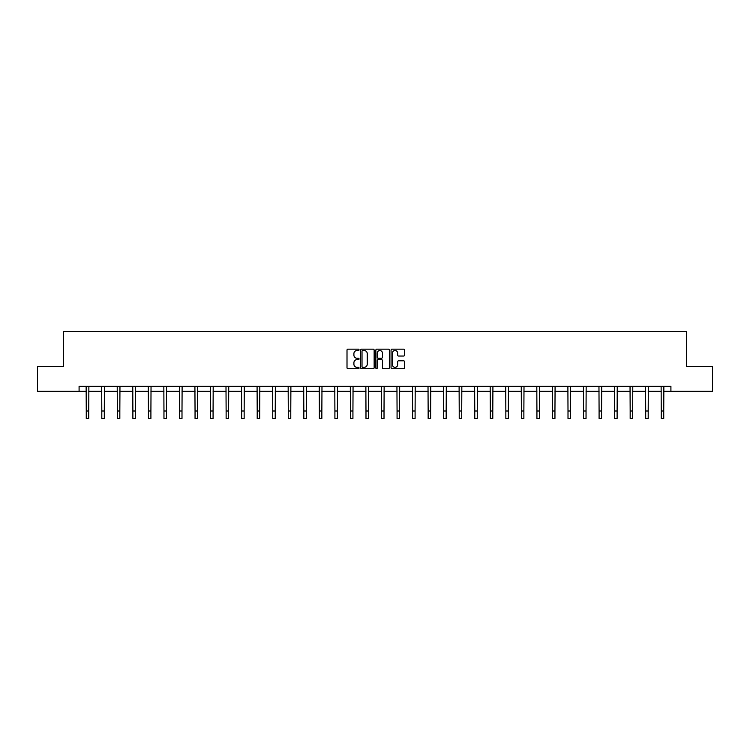 <?xml version="1.0" encoding="UTF-8"?>
<svg xmlns="http://www.w3.org/2000/svg" width="750" height="750" viewBox="0 0 750 750"><rect width="100%" height="100%" fill="white"/><g stroke="black" fill="none" stroke-linecap="round" stroke-linejoin="round"><path stroke-width="1.12" d="M359.062 349.838A0.684 0.684 0 0 0 358.378 349.153L347.991 349.153A0.975 0.975 0 0 0 347.006 350.128L347.006 367.725A0.975 0.975 0 0 0 347.991 368.709L358.378 368.709A0.684 0.684 0 0 0 359.062 368.025A0.684 0.684 0 0 0 358.378 367.341L357.037 367.341A3.131 3.131 0 0 1 353.906 364.209L353.906 362.738A3.131 3.131 0 0 1 357.037 359.616L358.378 359.616A0.684 0.684 0 0 0 359.062 358.931A0.684 0.684 0 0 0 358.378 358.247L357.037 358.247A3.131 3.131 0 0 1 353.906 355.116L353.906 353.644A3.131 3.131 0 0 1 357.037 350.522L358.378 350.522A0.684 0.684 0 0 0 359.062 349.838M403.575 356.044A0.975 0.975 0 0 0 404.55 355.069L404.55 350.128A0.975 0.975 0 0 0 403.575 349.153L392.034 349.153A0.975 0.975 0 0 0 391.059 350.128L391.059 367.725A0.975 0.975 0 0 0 392.034 368.709L403.575 368.709A0.975 0.975 0 0 0 404.55 367.725L404.55 361.762A0.975 0.975 0 0 0 403.575 360.787L398.634 360.787A0.975 0.975 0 0 0 397.659 361.762L397.659 364.725A2.616 2.616 0 0 1 395.044 367.341A2.616 2.616 0 0 1 392.428 364.725L392.428 353.137A2.616 2.616 0 0 1 395.044 350.522A2.616 2.616 0 0 1 397.659 353.137L397.659 355.069A0.975 0.975 0 0 0 398.634 356.044L403.575 356.044M79.088 391.303L37.5 391.303L37.5 366.394L63.553 366.394L63.553 331.528L686.447 331.528L686.447 366.394L712.5 366.394L712.5 391.303L670.913 391.303L670.913 386.325L79.088 386.325L79.088 391.303L86.259 391.303M374.147 350.128A0.975 0.975 0 0 0 373.163 349.153L361.631 349.153A0.975 0.975 0 0 0 360.647 350.128L360.647 367.725A0.975 0.975 0 0 0 361.631 368.709L373.163 368.709A0.975 0.975 0 0 0 374.147 367.725L374.147 350.128M376.837 349.153L388.369 349.153A0.975 0.975 0 0 1 389.353 350.128L389.353 367.725A0.975 0.975 0 0 1 388.369 368.709L383.438 368.709A0.975 0.975 0 0 1 382.453 367.725L382.453 360.591A0.975 0.975 0 0 0 381.478 359.616L378.206 359.616A0.975 0.975 0 0 0 377.222 360.591L377.222 368.025A0.684 0.684 0 0 1 376.537 368.709A0.684 0.684 0 0 1 375.853 368.025L375.853 350.128A0.975 0.975 0 0 1 376.837 349.153M88.753 391.303L101.803 391.303M104.297 391.303L117.347 391.303M119.831 391.303L132.881 391.303M135.375 391.303L148.425 391.303M150.909 391.303L163.959 391.303M166.453 391.303L179.503 391.303M181.997 391.303L195.047 391.303M197.531 391.303L210.581 391.303M213.075 391.303L226.125 391.303M228.609 391.303L241.659 391.303M244.153 391.303L257.203 391.303M259.697 391.303L272.747 391.303M275.231 391.303L288.281 391.303M290.775 391.303L303.825 391.303M306.319 391.303L319.369 391.303M321.853 391.303L334.903 391.303M337.397 391.303L350.447 391.303M352.931 391.303L365.981 391.303M368.475 391.303L381.525 391.303M384.019 391.303L397.069 391.303M399.553 391.303L412.603 391.303M415.097 391.303L428.147 391.303M430.631 391.303L443.681 391.303M446.175 391.303L459.225 391.303M461.719 391.303L474.769 391.303M477.253 391.303L490.303 391.303M492.797 391.303L505.847 391.303M508.341 391.303L521.391 391.303M523.875 391.303L536.925 391.303M539.419 391.303L552.469 391.303M554.953 391.303L568.003 391.303M570.497 391.303L583.547 391.303M586.041 391.303L599.091 391.303M601.575 391.303L614.625 391.303M617.119 391.303L630.169 391.303M632.653 391.303L645.703 391.303M648.197 391.303L661.247 391.303M663.741 391.303L670.913 391.303M362.7 350.522A0.684 0.684 0 0 0 362.016 351.206L362.016 366.647A0.684 0.684 0 0 0 362.7 367.341L364.125 367.341A3.131 3.131 0 0 0 367.247 364.209L367.247 353.644A3.131 3.131 0 0 0 364.125 350.522L362.7 350.522M382.453 353.184A2.616 2.616 0 0 0 379.838 350.569A2.616 2.616 0 0 0 377.222 353.184L377.222 357.262A0.975 0.975 0 0 0 378.206 358.247L381.478 358.247A0.975 0.975 0 0 0 382.453 357.262L382.453 353.184M86.137 386.325L86.259 411L88.753 411L88.875 386.325M86.259 411L86.259 418.472L88.753 418.472L88.753 411M101.672 386.325L101.803 411L104.297 411L104.419 386.325M101.803 411L101.803 418.472L104.297 418.472L104.297 411M117.216 386.325L117.347 411L119.831 411L119.962 386.325M117.347 411L117.347 418.472L119.831 418.472L119.831 411M132.759 386.325L132.881 411L135.375 411L135.497 386.325M132.881 411L132.881 418.472L135.375 418.472L135.375 411M148.294 386.325L148.425 411L150.909 411L151.041 386.325M148.425 411L148.425 418.472L150.909 418.472L150.909 411M163.837 386.325L163.959 411L166.453 411L166.575 386.325M163.959 411L163.959 418.472L166.453 418.472L166.453 411M179.381 386.325L179.503 411L181.997 411L182.119 386.325M179.503 411L179.503 418.472L181.997 418.472L181.997 411M194.916 386.325L195.047 411L197.531 411L197.662 386.325M195.047 411L195.047 418.472L197.531 418.472L197.531 411M210.459 386.325L210.581 411L213.075 411L213.197 386.325M210.581 411L210.581 418.472L213.075 418.472L213.075 411M225.994 386.325L226.125 411L228.609 411L228.741 386.325M226.125 411L226.125 418.472L228.609 418.472L228.609 411M241.537 386.325L241.659 411L244.153 411L244.284 386.325M241.659 411L241.659 418.472L244.153 418.472L244.153 411M257.081 386.325L257.203 411L259.697 411L259.819 386.325M257.203 411L257.203 418.472L259.697 418.472L259.697 411M272.616 386.325L272.747 411L275.231 411L275.363 386.325M272.747 411L272.747 418.472L275.231 418.472L275.231 411M288.159 386.325L288.281 411L290.775 411L290.897 386.325M288.281 411L288.281 418.472L290.775 418.472L290.775 411M303.694 386.325L303.825 411L306.319 411L306.441 386.325M303.825 411L303.825 418.472L306.319 418.472L306.319 411M319.237 386.325L319.369 411L321.853 411L321.984 386.325M319.369 411L319.369 418.472L321.853 418.472L321.853 411M334.781 386.325L334.903 411L337.397 411L337.519 386.325M334.903 411L334.903 418.472L337.397 418.472L337.397 411M350.316 386.325L350.447 411L352.931 411L353.062 386.325M350.447 411L350.447 418.472L352.931 418.472L352.931 411M365.859 386.325L365.981 411L368.475 411L368.597 386.325M365.981 411L365.981 418.472L368.475 418.472L368.475 411M381.403 386.325L381.525 411L384.019 411L384.141 386.325M381.525 411L381.525 418.472L384.019 418.472L384.019 411M396.938 386.325L397.069 411L399.553 411L399.684 386.325M397.069 411L397.069 418.472L399.553 418.472L399.553 411M412.481 386.325L412.603 411L415.097 411L415.219 386.325M412.603 411L412.603 418.472L415.097 418.472L415.097 411M428.016 386.325L428.147 411L430.631 411L430.763 386.325M428.147 411L428.147 418.472L430.631 418.472L430.631 411M443.559 386.325L443.681 411L446.175 411L446.306 386.325M443.681 411L443.681 418.472L446.175 418.472L446.175 411M459.103 386.325L459.225 411L461.719 411L461.841 386.325M459.225 411L459.225 418.472L461.719 418.472L461.719 411M474.637 386.325L474.769 411L477.253 411L477.384 386.325M474.769 411L474.769 418.472L477.253 418.472L477.253 411M490.181 386.325L490.303 411L492.797 411L492.919 386.325M490.303 411L490.303 418.472L492.797 418.472L492.797 411M505.716 386.325L505.847 411L508.341 411L508.463 386.325M505.847 411L505.847 418.472L508.341 418.472L508.341 411M521.259 386.325L521.391 411L523.875 411L524.006 386.325M521.391 411L521.391 418.472L523.875 418.472L523.875 411M536.803 386.325L536.925 411L539.419 411L539.541 386.325M536.925 411L536.925 418.472L539.419 418.472L539.419 411M552.337 386.325L552.469 411L554.953 411L555.084 386.325M552.469 411L552.469 418.472L554.953 418.472L554.953 411M567.881 386.325L568.003 411L570.497 411L570.619 386.325M568.003 411L568.003 418.472L570.497 418.472L570.497 411M583.425 386.325L583.547 411L586.041 411L586.163 386.325M583.547 411L583.547 418.472L586.041 418.472L586.041 411M598.959 386.325L599.091 411L601.575 411L601.706 386.325M599.091 411L599.091 418.472L601.575 418.472L601.575 411M614.503 386.325L614.625 411L617.119 411L617.241 386.325M614.625 411L614.625 418.472L617.119 418.472L617.119 411M630.037 386.325L630.169 411L632.653 411L632.784 386.325M630.169 411L630.169 418.472L632.653 418.472L632.653 411M645.581 386.325L645.703 411L648.197 411L648.328 386.325M645.703 411L645.703 418.472L648.197 418.472L648.197 411M661.125 386.325L661.247 411L663.741 411L663.862 386.325M661.247 411L661.247 418.472L663.741 418.472L663.741 411"/></g></svg>
